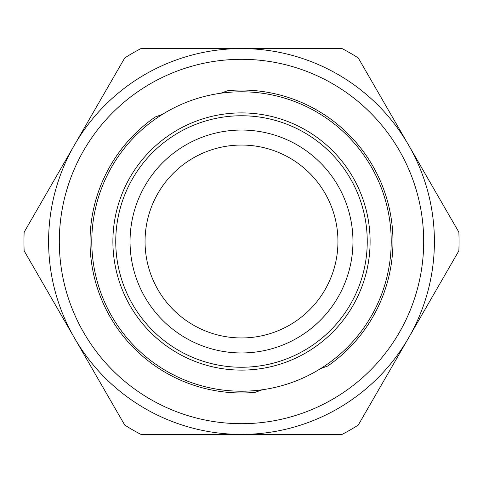 <?xml version="1.0" encoding="UTF-8"?>
<svg xmlns="http://www.w3.org/2000/svg" width="483" height="483" viewBox="0 0 483 483"><rect width="100%" height="100%" fill="white"/><g stroke="black" fill="none" stroke-linecap="round" stroke-linejoin="round"><path stroke-width="0.72" d="M241.5 115.757A125.743 125.743 0 0 1 350.398 304.375A125.743 125.743 0 0 1 132.602 304.375A125.743 125.743 0 0 1 241.5 115.757M241.5 112.901A128.599 128.599 0 0 0 130.126 305.799A128.599 128.599 0 0 0 352.874 305.799A128.599 128.599 0 0 0 241.5 112.901M241.5 130.048A111.452 111.452 0 0 1 338.022 297.226A111.452 111.452 0 0 1 144.978 297.226A111.452 111.452 0 0 1 241.5 130.048M358.265 425.058L458.85 250.84A217.549 217.549 0 0 0 458.85 232.16L358.265 57.942A217.549 217.549 0 0 0 342.085 48.596L140.915 48.596A217.549 217.549 0 0 0 124.735 57.942L24.15 232.16A217.549 217.549 0 0 0 24.15 250.84L124.735 425.058A217.549 217.549 0 0 0 140.915 434.404L342.085 434.404A217.549 217.549 0 0 0 358.265 425.058M408.558 337.949A192.904 192.904 0 0 1 74.442 337.949A192.904 192.904 0 0 1 241.5 48.596A192.904 192.904 0 0 1 408.558 337.949M241.5 145.051A96.449 96.449 0 0 1 325.029 289.728A96.449 96.449 0 0 1 157.971 289.728A96.449 96.449 0 0 1 241.5 145.051M241.5 91.788A149.712 149.712 0 0 1 371.155 316.359A149.712 149.712 0 0 1 111.845 316.359A149.712 149.712 0 0 1 241.5 91.788M241.5 90.037A151.463 151.463 0 0 1 327.709 366.036L320.591 368.614M220.749 93.231L227.867 90.653A151.463 151.463 0 0 1 327.709 366.036M262.251 389.769L255.133 392.347A151.463 151.463 0 0 1 155.291 116.964L162.409 114.386M412.778 179.404A182.188 182.188 0 0 0 102.082 124.222A182.188 182.188 0 0 0 209.64 420.88A182.188 182.188 0 0 0 412.778 179.404"/></g></svg>
